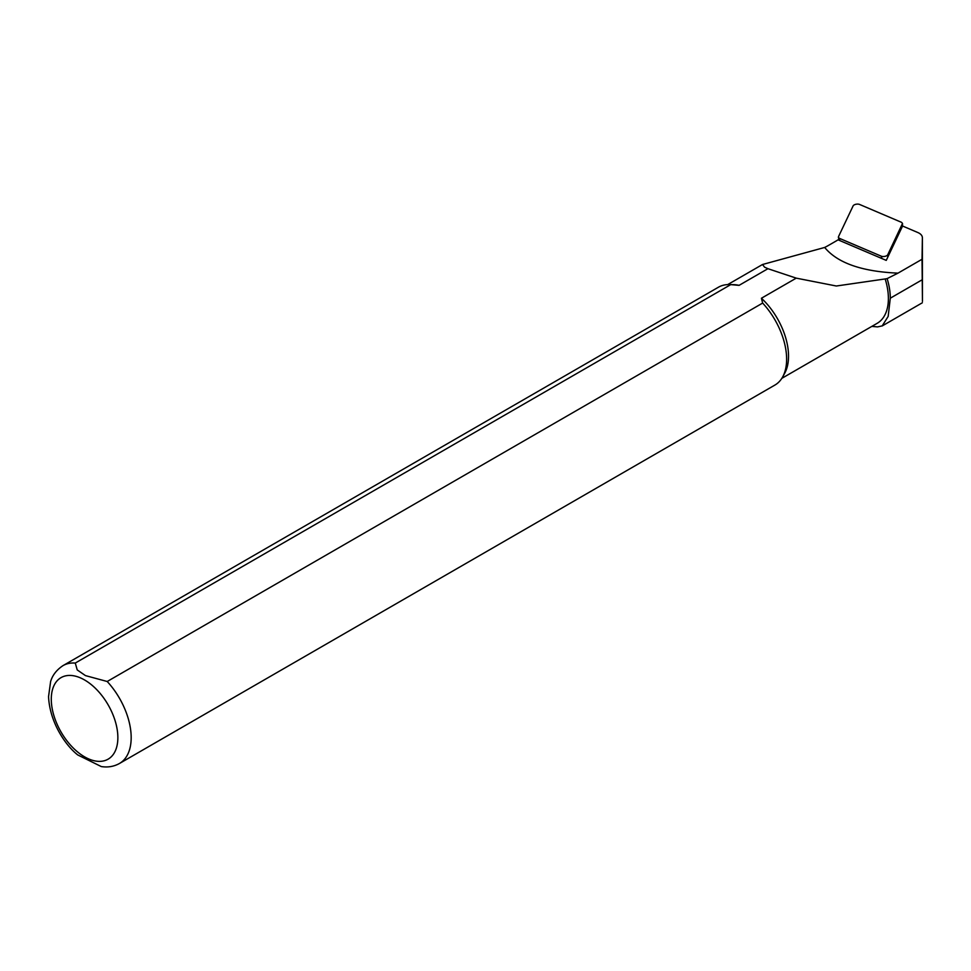 <?xml version="1.0" encoding="UTF-8"?>
<svg xmlns="http://www.w3.org/2000/svg" width="971" height="971" viewBox="0 0 971 971"><rect width="100%" height="100%" fill="white"/><g stroke="black" fill="none" stroke-linecap="round" stroke-linejoin="round"><path stroke-width="1.46" d="M917.753 232.494L902.569 226.025L886.244 260.386L838.022 239.825A19.177 8.982 172 0 1 836.468 240.808L828.324 245.505A47.421 22.212 172 0 1 824.67 247.447C837.512 263.02 861.957 271.589 897.993 273.142L922.037 259.269L922.377 237.846A18.485 8.654 -8 0 0 922.377 237.774A18.485 8.654 -8 0 0 917.753 232.494M922.037 259.269L922.45 301.435L922.377 237.774M824.658 247.459L762.49 264.513L764.602 267.195L767.94 268.7L739.089 285.353A54.133 31.254 -120 0 0 733.627 284.661L729.342 284.576A56.488 32.613 -120 0 0 718.443 287.21L62.994 665.633C53.138 672.15 51.172 679.906 50.626 681.484L48.55 696.608C49.679 721.914 65.106 745.073 77.777 754.965L101.3 766.568C107.89 767.588 113.947 766.556 119.482 763.473A56.488 32.613 -120 0 0 107.198 681.496L85.472 675.61L77.231 669.929L75.277 663.059L730.726 284.637A56.488 32.613 -120 0 0 729.342 284.576M781.825 378.35L877.177 323.307A54.133 31.254 -120 0 0 885.176 278.944L887.13 278.604A55.068 31.8 60 0 1 890.298 298.194L888.162 316.425L882.202 325.892L877.541 326.899L871.849 326.377M119.482 763.473L774.931 385.05A56.488 32.613 -120 0 0 782.662 376.942L784.738 373.18A54.133 31.254 -120 0 0 761.422 298.243L796.244 278.143L836.334 286.008L885.176 278.944M782.662 376.942A56.488 32.613 -120 0 0 762.648 303.073L107.198 681.496M761.422 298.243L762.648 303.073M730.726 284.637L739.089 285.353M796.244 278.143L767.94 268.7M887.13 278.604L897.993 273.142M881.923 258.541L881.316 256.198A3.763 1.76 -8 0 0 885.018 256.344A3.763 1.76 -8 0 0 887.749 254.73L902.508 223.439L901.573 222.359L859.541 204.432A3.763 1.76 172 0 0 855.827 204.298A3.763 1.76 172 0 0 853.108 205.901L838.434 236.79L840 240.662M881.316 256.198L839.272 238.283M922.377 237.846L922.45 301.435M75.277 663.059A56.488 32.613 -120 0 0 62.994 665.633M84.574 679.967A47.069 27.176 60 0 1 113.401 754.261A47.069 27.176 60 0 1 55.748 720.98A47.069 27.176 60 0 1 84.574 679.967M890.298 298.194L922.037 279.866M887.761 257.206L887.749 254.73M902.387 226.401L902.411 223.852M727.692 284.6L762.49 264.513M922.341 302.77L882.226 325.928M902.484 226.194L902.508 223.476M839.247 240.347L838.386 237.494"/></g></svg>
